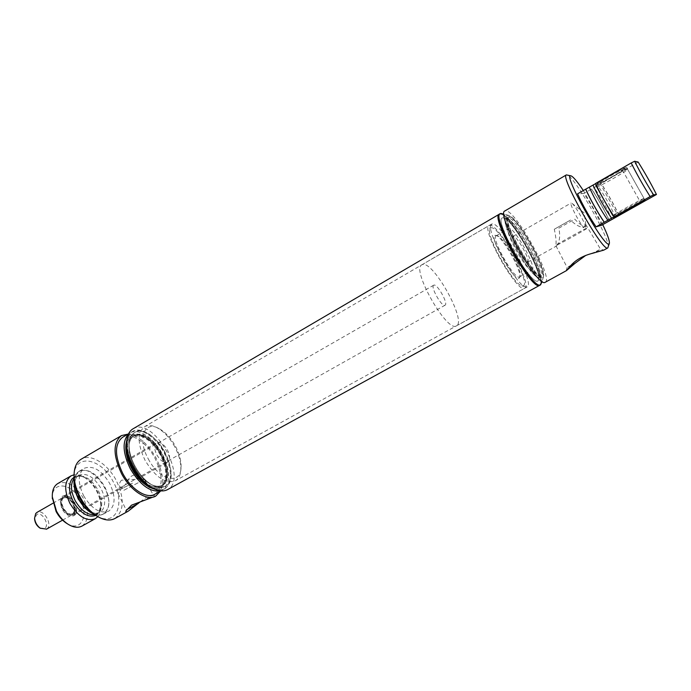 <?xml version="1.0" encoding="UTF-8"?>
<svg xmlns="http://www.w3.org/2000/svg" width="691" height="691" viewBox="0 0 691 691"><rect width="100%" height="100%" fill="white"/><g stroke="black" fill="none" stroke-linecap="round" stroke-linejoin="round"><path stroke-width="0.52" stroke-dasharray="3.46 2.59" d="M63.771 497.071L63.486 497.218C56.722 500.491 66.466 518.086 72.961 514.311L73.134 514.216C79.88 510.943 70.37 493.529 63.771 497.071M433.853 285.133L433.706 285.193C430.13 286.532 441.748 307.219 444.969 305.258L445.056 305.215C448.589 303.833 437.23 283.483 433.853 285.133M422.486 264.558L421.847 264.817C410.774 268.773 447.025 332.915 456.371 325.893L456.466 325.85C467.073 321.47 433.24 260.516 422.486 264.558M72.59 513.62L72.754 513.534C78.964 510.519 70.206 494.497 64.142 497.753L63.883 497.891C57.655 500.906 66.612 517.084 72.59 513.62M63.581 498.081L63.322 498.211C57.094 501.225 66.042 517.404 72.028 513.931L72.192 513.845C78.403 510.839 69.644 494.816 63.581 498.081M72.391 514.622L72.572 514.536C79.482 511.15 69.376 493.339 62.924 497.537L61.758 498.582C57.284 503.765 66.751 518.008 72.391 514.622M46.617 529.107C53.242 525.454 43.87 508.68 37.21 512.281M39.715 527.889L44.319 528.52C50.331 525.963 42.54 511.314 36.822 514.398L34.61 518.881M524.642 288.277L524.719 288.233C533.089 285.124 498.228 222.649 489.651 225.352L489.142 225.534C480.28 228.116 517.602 294.09 524.642 288.277M160.329 454.903C151.044 439.657 141.715 433.568 132.335 436.652C125.408 442.326 125.486 452.709 132.577 467.798C142.009 483.095 151.294 489.228 160.442 486.188C167.542 480.331 167.507 469.906 160.329 454.903M160.796 454.687C149.93 433.015 126.505 427.055 126.444 447.267C126.332 453.728 128.206 460.655 132.067 468.032C136.593 476.229 142.009 482.145 148.306 485.799C164.89 495.628 172.335 474.829 160.796 454.687M126.695 442.827C127.213 437.282 129.165 433.49 132.551 431.443C140.929 426.166 156.555 436.686 164.838 452.562C173.139 469.871 173.199 481.912 165.019 488.675C161.53 490.532 157.272 490.265 152.245 487.863M157.375 490.144L164.328 489.055C172.517 482.292 172.465 470.251 164.164 452.942C155.881 437.075 140.256 426.563 131.869 431.849L127.369 437.256M125.866 445.609C126.868 426.019 150.31 432.791 161.228 454.488C172.75 474.665 165.952 495.888 149.429 487.146M160.657 490.843L162.471 490.074C170.686 483.294 170.651 471.262 162.359 453.961C154.084 438.103 138.45 427.617 130.046 432.911L128.457 434.078M154.862 494.264C163.162 487.44 163.197 475.408 154.948 458.159C146.717 442.352 131.031 431.953 122.54 437.299M127.973 434.129C138.407 435.641 147.719 443.501 155.898 457.718C162.713 471.184 164.208 482.353 160.372 491.232M114.87 518.526C124.216 511.038 124.639 498.271 116.131 480.245C107.589 463.756 90.694 453.227 81.201 459.178M140.169 501.856L146.535 497.295L152.849 495.49L154.637 495.49L153.86 497.123M141.508 501.476L152.849 495.49M123.879 490.256L144.41 479.511L123.879 490.256M132.499 483.182L121.037 489.073L132.499 483.182M121.486 480.202C119.379 482.681 118.861 484.935 119.914 486.965L122.428 487.596C124.95 485.453 127.317 482.128 129.528 477.636C133.285 474.389 136.092 474.302 137.924 477.369L137.302 479.243L121.486 480.202M156.848 454.92C160.528 460.923 164.13 463.35 167.654 462.201C170.332 459.973 170.271 455.913 167.455 450.022C163.793 444.037 160.191 441.618 156.632 442.767C153.972 444.969 154.05 449.02 156.848 454.92M62.985 508.196C66.535 513.923 70.257 516.091 74.144 514.7L76.623 509.172L74.766 502.582L69.601 496.803L63.589 496.095C60.566 498.479 60.367 502.512 62.985 508.196M148.271 458.884C159.146 480.141 180.498 485.298 181.033 467.962C181.439 461.329 179.591 454.117 175.488 446.308C170.737 437.757 165.089 431.763 158.55 428.325C144.134 420.361 137.12 439.018 148.271 458.884M174.788 446.827C169.649 437.567 163.525 431.08 156.434 427.349C151.787 425.112 147.822 424.896 144.557 426.701C137.189 432.773 137.397 444.045 145.17 460.517C155.458 477.239 165.486 484.011 175.255 480.806C178.477 478.923 180.325 475.417 180.792 470.286C181.223 463.091 179.228 455.274 174.788 446.827M165.037 452.355C157.237 437.403 142.545 427.504 134.685 432.462C131.255 434.553 129.398 438.509 129.122 444.339C128.984 451.145 130.962 458.453 135.047 466.261C139.841 474.933 145.559 481.178 152.193 485.013C157.341 487.76 161.685 488.2 165.244 486.326C172.923 479.977 172.854 468.653 165.037 452.355M134.434 466.745C138.839 474.7 144.091 480.444 150.197 483.968C154.957 486.516 158.982 486.913 162.273 485.177C169.355 479.329 169.304 468.895 162.126 453.892C152.823 438.63 143.503 432.531 134.149 435.598C130.962 437.533 129.243 441.195 128.984 446.585C128.863 452.847 130.677 459.567 134.434 466.745M74.628 502.694L69.091 496.509C60.748 493.823 58.381 497.9 61.983 508.723C66.647 518.095 77.176 518.673 76.615 509.768L74.628 502.694M67.062 523.588C80.761 532.312 89.286 515.866 80.199 500.042C71.786 482.94 51.842 480.608 52.326 497.615M81.961 526.093C88.966 520.565 89.45 511.314 83.412 498.349C75.362 485.272 66.828 480.34 57.819 483.545M97.82 516.643C99.806 514.251 100.826 511.012 100.869 506.918C100.843 501.726 99.392 496.388 96.524 490.921C93.173 484.797 88.992 480.21 83.991 477.153C80.441 475.088 77.142 474.302 74.075 474.777M76.943 474.069C64.47 488.865 96.377 528.105 106.345 510.606C117.556 495.585 87.8 458.219 76.943 474.069M93.544 513.949C97.396 515.503 100.731 515.529 103.538 514.026C110.335 508.602 110.672 499.377 104.557 486.36C96.481 473.197 88.042 468.144 79.249 471.21C76.52 472.851 74.835 475.719 74.187 479.839M83.628 495.767C91.825 508.991 100.204 514.113 108.763 511.124C115.518 505.726 115.82 496.501 109.688 483.45C101.586 470.251 93.164 465.173 84.423 468.213C77.833 473.473 77.565 482.655 83.628 495.767M96.628 515.918C115.768 527.337 125.961 503.912 113.229 481.774C101.413 457.883 74.092 452.821 74.075 476.177M599.805 182.908C600.971 183.262 623.014 170.668 622.358 170.012L622.289 169.969C621.382 169.45 598.872 182.32 599.71 182.865L599.805 182.908M624.75 168.552C623.757 167.896 597.205 183.011 597.283 184.177L597.387 184.307C598.916 184.704 626.582 168.837 624.794 168.569L624.75 168.552M596.575 187.028C598.233 187.442 628.465 170.193 627.618 169.295L627.54 169.243C626.461 168.5 596.333 185.629 596.454 186.898L596.575 187.028M643.952 198.395C643.079 198.17 611.751 215.661 612.649 215.86L612.753 215.868C614.109 215.791 644.029 199.112 644.003 198.438L643.952 198.395M642.777 201.262L615.698 216.326M635.47 205.106L622.738 212.189M527.682 262.157L527.76 262.122C531.059 261.025 516.41 234.897 513.266 236.262L513.119 236.322C509.733 237.324 524.797 264.048 527.682 262.157M585.916 227.114C584.275 221.379 575.37 206.082 572.174 203.508L571.12 203.024C569.142 203.275 578.756 221.932 583.835 227.676C579.084 226.916 574.662 224.368 570.576 220.014L554.303 229.248C555.918 236.745 556.436 242.135 555.858 245.426L556.333 246.091L557.205 244.985C559.753 241.081 560.306 235.476 558.855 228.168L574.757 219.151C578.661 223.418 582.383 226.069 585.916 227.114L585.484 224.299L583.835 227.676M532.027 269.965L532.122 269.922C537.365 268.117 514.095 226.536 508.93 228.471L508.662 228.574C503.195 230.138 527.535 273.256 532.027 269.965M496.475 235.674L496.19 235.778C490.455 237.514 514.665 280.416 519.442 276.97L520.133 275.968C522.18 269.991 503.497 237.065 497.321 235.761L496.475 235.674M519.071 278.257L519.796 277.212C521.921 270.976 502.53 236.788 496.078 235.415L495.197 235.32C488.045 235.424 513.871 281.902 519.071 278.257M523.26 285.789C531.319 283.405 498.937 225.223 491.025 227.823L489.746 229.386C486.749 237.454 513.258 284.174 521.714 285.746L523.26 285.789M492.113 223.919L490.722 225.586C487.483 234.232 516.393 285.202 525.48 286.86L527.207 286.86C535.499 283.794 500.604 221.267 492.113 223.919M537.926 280.952L538.807 279.63C541.804 270.872 512.817 219.773 503.756 217.855L502.236 217.89C493.815 220.196 531.353 286.523 537.926 280.952C531.353 286.523 493.815 220.196 502.236 217.89L503.756 217.855C512.817 219.773 541.804 270.872 538.807 279.63L537.926 280.952M539.058 277.065L539.861 275.864C542.616 267.901 515.78 220.602 507.531 218.874L506.158 218.909C498.505 220.999 533.02 282.04 539.058 277.065C533.02 282.04 498.505 220.999 506.158 218.909L507.531 218.874C515.78 220.602 542.616 267.901 539.861 275.864L539.058 277.065M509.077 217.311L508.654 217.458C501.07 219.496 535.629 280.598 541.58 275.674L541.658 275.631C548.818 273.109 516.358 215.056 509.077 217.311M508.498 216.283L509.44 216.404C517.904 218.157 545.795 267.331 542.962 275.502L542.159 276.711C535.68 281.876 498.798 215.627 508.498 216.283L509.44 216.404C517.904 218.157 545.795 267.331 542.962 275.502L542.159 276.711L540.82 276.668C532.666 275.303 504.326 225.335 507.332 217.648L508.498 216.283M500.344 214.098C488.546 213.165 532.061 291.403 539.766 284.908L540.733 283.431C544.085 273.576 511.668 216.43 501.485 214.253L500.344 214.098M540.025 285.124C548.732 281.548 509.457 211.291 500.198 213.83L499.61 214.02M541.554 283.336C544.923 273.429 512.221 215.782 501.986 213.588M542.685 277.652L543.515 276.409C546.426 267.978 517.671 217.285 508.939 215.471L507.98 215.342C497.943 214.616 536.026 283.034 542.685 277.652M545.346 282.204C553.845 278.732 514.484 208.354 505.423 210.764L504.862 210.945M608.201 247.257C610.827 240.347 574.428 176.188 567.156 174.892M585.778 255.394L596.169 251.679L603.813 250.107M571.146 265.137L567.147 267.452L570.464 265.759M596.169 251.679L600.358 249.218L592.783 253.234M557.205 244.985L557.602 244.804C564.245 241.677 588.231 228.151 587.626 227.857L587.471 227.857C585.778 228.082 556.462 244.389 555.858 245.426M585.709 224.42L600.496 249.175L603.779 250.047M558.855 228.168L574.757 219.151M554.303 229.248L570.576 220.014M602.733 224.644L583.325 190.535M601.706 225.214C596.756 214.469 590.831 203.897 583.921 193.497L577.581 193.843M595.538 185.197C597.214 185.637 627.437 168.371 626.573 167.438L626.495 167.386C625.32 166.617 594.208 184.402 595.409 185.136L595.538 185.197M638.164 162.048L583.921 193.497M609.497 220.774C604.487 210.038 598.544 199.466 591.677 189.04M619.058 215.488C613.988 204.726 608.002 194.085 601.127 183.547M619.162 215.462C614.066 204.717 608.089 194.076 601.248 183.547M653.764 196.123L635.565 163.819M499.481 214.106L501.061 214.141C511.34 216.343 543.99 273.895 540.612 283.846L539.826 285.228M132.992 428.835L134.322 428.178C155.285 418.323 188.393 479.26 167.611 489.573M160.727 487.181C157.315 488.882 153.169 488.425 148.306 485.799C136.766 479.787 125.693 460.258 126.444 447.267C126.755 441.022 128.889 437.023 132.862 435.27C135.989 434.052 139.617 434.475 143.737 436.522C155.941 442.326 167.68 463.022 166.401 476.47C165.978 481.748 164.087 485.315 160.727 487.181M134.089 435.719C137.103 434.544 140.601 434.941 144.583 436.928C156.373 442.525 167.732 462.547 166.488 475.538C166.09 480.53 164.328 483.942 161.202 485.773L161.012 485.868C144.695 496.233 115.587 444.443 133.087 436.22L134.089 435.719M162.083 485.281C158.818 486.905 154.853 486.464 150.197 483.968C139.012 478.172 128.224 459.161 128.984 446.585C129.243 441.195 130.962 437.533 134.149 435.598L135.142 435.105C152.279 426.788 179.496 476.937 162.273 485.177L162.083 485.281M165.08 486.412C161.547 488.183 157.246 487.716 152.193 485.013C140.04 478.716 128.284 457.995 129.122 444.339C129.398 438.509 131.255 434.553 134.685 432.462L135.807 431.91C154.395 422.996 183.892 477.395 165.244 486.326L165.08 486.412M540.535 276.253L539.23 276.21C531.327 274.871 504.007 226.717 506.918 219.246L508.04 217.915C515.356 215.635 547.799 273.671 540.612 276.21L540.535 276.253M95.807 515.434L98.856 512.67L100.938 504.836C100.912 500.189 99.608 495.412 97.034 490.506C94.028 485.013 90.288 480.901 85.805 478.163C81.288 475.581 77.375 475.244 74.075 477.127M94.607 514.683L97.042 513.836L99.772 511.288C102.89 505.708 102.303 498.582 98.001 489.919C91.013 478.552 83.715 474.216 76.079 476.885L74.101 478.535M85.667 508.55C91.108 513.007 95.885 514.216 99.988 512.195L102.7 509.656C105.801 504.085 105.205 496.959 100.895 488.278C93.907 476.894 86.608 472.54 78.999 475.201L76.649 477.317C74.576 480.219 73.954 484.236 74.775 489.366M595.659 183.495C600.868 194.655 607.078 205.711 614.282 216.68C607.087 205.693 600.876 194.646 595.702 183.521M609.419 220.844C604.426 210.081 598.484 199.483 591.574 189.04M611.967 219.315C607.104 208.492 601.127 197.825 594.027 187.33M615.569 217.294C610.671 206.479 604.677 195.803 597.594 185.274M63.486 497.218L433.706 285.193M73.134 514.216L445.056 305.215M63.322 498.211L63.883 497.891M72.192 513.845L72.754 513.534M62.579 520.15L72.572 514.536M52.982 503.229L62.924 497.537M456.466 325.85L524.719 288.233M421.847 264.817L489.142 225.534M148.306 485.799L151.053 487.241L148.306 485.799M164.328 489.055L165.019 488.675M161.02 490.878L162.471 490.074M144.41 479.511L153.437 495.136L154.637 495.49M118.135 493.676L126.185 509.941L125.866 510.977M119.914 486.965L121.037 489.073L118.144 493.659M144.393 479.502L139.003 479.381L137.924 477.369M74.144 514.7L122.428 487.596M137.302 479.243L167.654 462.201M158.55 428.325L156.434 427.349M491.603 224.091L144.557 426.701M527.207 286.86L175.255 480.806M150.197 483.968L152.193 485.013L150.197 483.968M160.442 486.188L161.202 485.773M132.335 436.652L133.087 436.22M128.984 446.585L129.122 444.339L128.984 446.585M181.033 467.962L180.792 470.286M63.589 496.095L156.632 442.767M69.601 496.803L69.091 496.509M76.623 509.172L76.615 509.768M100.869 506.918L100.938 504.836C101.283 505.847 100.687 508.179 99.159 511.841L97.042 513.836L99.988 512.195C90.815 520.496 67.407 486.257 77.193 476.833L78.999 475.201L76.079 476.885C76.433 474.976 85.831 477.231 85.805 478.163L83.991 477.153M103.538 514.026L108.763 511.124M79.249 471.21L84.423 468.213M128.612 433.749L130.046 432.911M131.869 431.849L132.551 431.443M126.444 447.267L126.617 444.166L126.444 447.267M624.794 168.569L627.583 169.252M597.283 184.177L596.454 186.898M596.437 186.976L612.649 215.86L615.318 216.559M643.183 201.055L644.003 198.438M622.358 170.012L640.652 202.541M599.71 182.865L617.875 215.212M627.618 169.295L644.012 198.412M527.76 262.122L556.41 246.056M496.19 235.778L508.662 228.574M519.537 276.927L532.122 269.922M497.321 235.761L496.078 235.415M520.133 275.968L519.796 277.212M521.714 285.746L525.48 286.86M489.746 229.386L490.722 225.586M507.531 218.874L503.756 217.855L507.531 218.874M539.861 275.864L538.807 279.63L539.861 275.864M507.617 218.054L508.654 217.458M540.612 276.21L541.658 275.631M508.939 215.471L503.894 214.106M543.515 276.409L542.09 281.436M555.97 245.841L567.147 267.46L566.214 270.526M513.119 236.322L571.12 203.024M585.778 224.877L584.266 213.009L572.174 203.508M591.531 189.023C598.475 199.5 604.426 210.116 609.393 220.87M595.409 185.136L613.686 217.7M626.573 167.438L645.048 200.26M144.583 436.928L143.737 436.522M166.488 475.538L166.401 476.47M539.23 276.21L540.82 276.668M506.918 219.246L507.332 217.648"/><path stroke-width="1.04" d="M37.21 512.281L35.716 513.499L34.576 518.241C35.086 522.361 36.977 525.696 40.251 528.244L46.617 529.107M34.61 518.881L34.636 519.347C35.051 522.759 36.614 525.514 39.327 527.63L39.715 527.889M152.245 487.863L151.053 487.241C144.03 483.164 137.984 476.54 132.914 467.375C128.586 459.118 126.488 451.378 126.617 444.166L126.695 442.827M127.369 437.256L125.926 444.607C125.805 451.81 127.895 459.532 132.206 467.772C137.267 476.92 143.313 483.536 150.327 487.613L157.375 490.144M149.429 487.146L148.323 486.568C141.836 482.793 136.265 476.695 131.592 468.256C127.619 460.647 125.684 453.521 125.797 446.861L125.866 445.609M128.457 434.078C122.1 441.419 122.722 453.002 130.34 468.835C140.152 485.117 150.267 492.45 160.657 490.843M128.612 433.749L122.54 437.299C114.473 443.872 114.499 455.844 122.635 473.214C131.022 489.34 146.708 499.291 154.862 494.264L161.02 490.878M160.372 491.232L155.786 496.06C147.14 501.39 130.495 490.835 121.581 473.706C112.953 455.265 112.918 442.551 121.478 435.58L127.973 434.129M121.478 435.58L81.201 459.178C76.416 462.141 74.041 467.695 74.075 475.823C74.3 482.733 76.338 489.867 80.182 497.226C84.725 505.518 90.305 511.815 96.93 516.099C103.883 520.306 109.869 521.118 114.87 518.526L128.129 511.245L140.169 501.856M155.786 496.06L131.532 505.173L125.866 510.977C125.512 512.083 126.263 512.169 128.129 511.245M138.217 503.54L126.574 509.759M52.326 497.615L56.101 511.53C58.761 516.427 62.086 520.237 66.068 522.966L67.062 523.588M74.075 474.777L71.043 475.866L57.819 483.545C53.95 485.954 52.11 490.403 52.309 496.881L56.507 511.159C59.495 516.661 63.218 520.928 67.683 523.985C73.142 527.475 77.902 528.174 81.961 526.093L95.332 518.682L97.82 516.643M71.043 475.866C64.315 481.204 63.961 490.42 69.99 503.506C78.178 516.695 86.625 521.748 95.332 518.682M74.187 479.839C73.471 485.661 74.861 491.966 78.359 498.755C82.497 506.201 87.558 511.262 93.544 513.949M74.075 476.177L74.075 477.74C74.282 484.166 76.165 490.783 79.741 497.606C83.948 505.294 89.122 511.133 95.28 515.123L96.628 515.918M615.698 216.326L615.508 216.585C616.666 216.508 643.2 201.729 643.148 201.176L642.777 201.262M622.738 212.189L635.47 205.106M503.894 214.106L500.854 213.441L499.61 214.02C490.066 216.594 532.606 291.714 539.921 285.184L540.025 285.124M500.275 213.631C490.757 216.188 533.305 291.326 540.595 284.813L542.09 281.436M570.913 175.842L566.37 174.901L504.862 210.945C495.516 213.398 538.151 288.674 545.251 282.256L545.346 282.204M603.813 250.107L592.783 253.234C583.593 255.515 576.38 259.479 571.146 265.137L566.421 270.639L574.998 263.323L585.778 255.394M566.37 174.901C559.477 175.834 603.217 253.027 607.76 247.939L609.324 243.534M570.464 265.759L574.998 263.323M583.325 190.535C577.486 181.802 573.426 176.922 571.155 175.903L570.818 175.834C562.439 173.337 604.495 248.423 608.978 243.923L609.393 243.301C609.678 240.736 607.458 234.517 602.733 224.644M604.193 222.295C596.972 211.394 590.788 200.364 585.64 189.204L577.581 193.843C582.651 205.011 588.818 216.007 596.074 226.838L601.706 225.214L656.45 194.491L653.548 194.819L650.136 196.589L596.074 226.838M645.005 200.26L645.057 200.269C645.601 200.632 615.154 217.596 613.789 217.708L613.686 217.7C612.805 217.535 644.15 200.07 645.005 200.26M585.64 189.204L595.599 183.659M650.136 196.589C643.088 185.326 636.774 174.115 631.185 162.955L595.53 183.495C600.773 194.655 606.992 205.728 614.169 216.706M631.185 162.955L634.649 161.262C640.142 172.379 646.439 183.564 653.548 194.819M656.45 194.491C651.086 183.711 644.988 172.897 638.164 162.048L634.649 161.262M539.826 285.228L539.645 285.331C532.32 291.87 489.781 216.758 499.343 214.175L499.481 214.106M167.611 489.573L167.369 489.703C163.361 491.742 158.481 491.215 152.72 488.114C139.046 480.996 125.822 457.684 126.721 442.292C127.023 435.684 129.113 431.193 132.992 428.835L499.343 214.175M74.075 477.127L71.829 479.2C68.279 484.832 68.789 492.346 73.358 501.726C80.562 513.378 88.042 517.948 95.807 515.434M74.101 478.535L73.73 479.01C70.318 484.434 70.819 491.672 75.224 500.716C81.028 510.485 87.498 515.14 94.607 514.683M74.775 489.366L78.187 499.032L85.667 508.55M585.752 189.204C590.865 200.364 597.05 211.386 604.297 222.269M589.423 187.408C594.372 198.55 600.539 209.537 607.925 220.386M593.103 185.292C598.095 196.425 604.271 207.43 611.639 218.313M46.444 529.211L62.579 520.15M36.917 512.428L52.982 503.229M39.327 527.63L40.251 528.244M34.636 519.347L34.576 518.241M148.323 486.568L150.327 487.613M66.068 522.966L67.683 523.985M52.352 498.79L52.309 496.881M95.28 515.123L96.93 516.099M74.075 477.74L74.075 475.823M125.797 446.861L125.926 444.607M539.973 285.158L540.647 284.787M545.303 282.23L566.421 270.639M603.787 250.125L607.795 247.922M151.053 487.241L152.72 488.114M126.617 444.166L126.721 442.292M539.697 285.305L167.49 489.643"/></g></svg>
